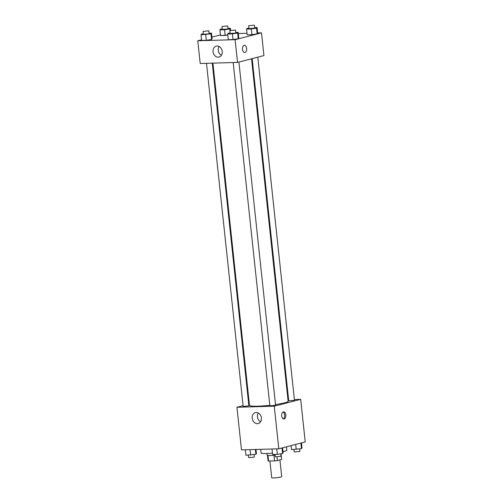 <?xml version="1.0" encoding="UTF-8"?>
<svg xmlns="http://www.w3.org/2000/svg" width="503" height="503" viewBox="0 0 503 503"><rect width="100%" height="100%" fill="white"/><g stroke="black" fill="none" stroke-linecap="round" stroke-linejoin="round"><path stroke-width="0.75" d="M269.916 461.031L271.702 477.712A5.03 0.541 -6.1 0 0 275.21 477.85A5.03 0.541 -6.1 0 0 280.781 477.058A5.03 0.541 -6.1 0 0 281.699 476.643L279.913 459.899M273.965 455.253L274.569 460.899L268.583 461.069A6.828 0.729 -6.1 0 1 268.086 460.855A6.828 0.729 -6.1 0 1 268.099 460.811M281.667 459.402L281.089 453.958L281.661 459.446A6.828 0.729 -6.1 0 0 281.667 459.402A6.828 0.729 -6.1 0 0 281.655 459.365M281.661 459.446L277.423 460.541A6.828 0.729 -6.1 0 1 274.569 460.899M277.04 456.906L277.423 460.541M281.416 453.706A7.187 0.767 173.9 0 1 280.8 454.071M275.135 455.127A7.187 0.767 173.9 0 1 267.131 455.209L266.948 453.517M267.986 455.479L268.583 461.069M282.982 451.65A12.933 1.383 -6.1 0 0 284.465 451.304A12.933 1.383 -6.1 0 0 286.829 450.229L286.465 446.821M260.717 449.324L261.107 452.983A12.933 1.383 -6.1 0 0 272.475 453.146M294.381 399.533L300.675 399.351L305.227 441.967L278.813 448.802L241.49 449.883L236.938 407.267L243.081 405.676M248.708 404.223L249.35 404.054M257.41 423.677A5.652 4.546 75.5 0 1 252.299 418.729A5.652 4.546 75.5 0 1 255.398 412.617A5.652 4.546 75.5 0 1 261.214 416.949A5.652 4.546 75.5 0 1 258.228 423.557A5.652 4.546 75.5 0 1 257.41 423.677M300.675 399.351L274.261 406.185L278.813 448.802M274.261 406.185L236.938 407.267M258.284 413.007A5.652 4.546 -104.5 0 0 260.56 421.822M285.792 414.881A3.59 2.094 -91.7 0 1 283.83 419.005A3.59 2.094 -91.7 0 1 281.63 415.472A3.59 2.094 -91.7 0 1 283.623 411.825A3.59 2.094 -91.7 0 1 285.792 414.881M283.239 418.88A3.59 2.094 88.3 0 0 284.616 414.912A3.59 2.094 88.3 0 0 283.038 411.982M287.961 399.722L288.621 399.703M233.178 62.542L269.847 405.67L272.739 405.67L275.562 405.06L238.906 62.058M252.166 58.625L288.735 400.784L293.922 400.413L294.45 400.174L257.794 57.172M206.494 63.309L243.163 406.443L248.878 405.833L212.253 63.145M275.512 404.563A19.428 2.081 -6.1 0 0 284.572 402.853A19.428 2.081 -6.1 0 0 288.125 401.243L251.525 58.788M212.914 63.127L249.488 405.374A19.428 2.081 -6.1 0 0 269.809 405.292M257.649 32.965L261.51 32.852L263.937 55.582L237.523 62.416L200.2 63.491L197.773 40.768L201.54 39.794M247.017 33.273L238.303 33.525M238.252 38.731L238.78 38.052L238.252 38.731L233.002 39.542L238.252 38.731L237.642 33.047L232.399 33.864L227.683 33.997L228.217 33.317L230.022 33.041M228.293 39.68L233.002 39.542L228.293 39.68L227.683 33.997M211.568 39.498L212.096 38.819L211.568 39.498L206.318 40.315L211.568 39.498L210.958 33.82L200.999 34.77L201.533 34.091L203.338 33.808M201.609 40.454L206.318 40.315L201.609 40.454L200.999 34.77M225.206 35.43L227.796 35.028L220.496 35.568L225.206 35.43L224.602 29.746L219.886 29.884L220.421 29.205L222.225 28.923M261.51 32.852L235.09 39.687L197.773 40.768M211.914 37.109L220.427 34.908M257.14 33.846L257.668 33.167L257.14 33.846L251.89 34.657L257.14 33.846L256.53 28.162L251.286 28.979L246.571 29.111L247.105 28.432L248.91 28.155M247.18 34.795L251.89 34.657L247.18 34.795L246.571 29.111M222.232 51.457A5.652 4.546 75.5 0 1 219.063 57.059A5.652 4.546 75.5 0 1 213.241 52.727A5.652 4.546 75.5 0 1 216.227 46.119A5.652 4.546 75.5 0 1 222.232 51.457M235.09 39.687L237.523 62.416M244.181 45.364A3.59 2.094 -91.7 0 1 244.458 45.32A3.59 2.094 -91.7 0 1 246.659 48.854A3.59 2.094 -91.7 0 1 244.665 52.507A3.59 2.094 -91.7 0 1 242.477 49.212A3.59 2.094 -91.7 0 1 244.181 45.364M219.113 46.509A5.652 4.546 -104.5 0 0 221.395 55.324M244.665 52.507A3.59 2.094 88.3 0 0 246.652 48.854A3.59 2.094 88.3 0 0 244.458 45.32M235.744 32.437L238.177 32.368L237.642 33.047M229.77 30.645L230.072 33.487L235.266 33.116L235.788 32.877L235.486 30.035L229.77 30.645L235.486 30.035M238.177 32.368L238.78 38.052M232.399 33.864L233.002 39.542M209.059 33.211L211.493 33.141L210.958 33.82M203.086 31.419L203.388 34.261L208.582 33.89L209.103 33.651L208.802 30.809L203.086 31.419L208.802 30.809M211.493 33.141L212.096 38.819M205.714 34.632L206.318 40.315M254.631 27.552L257.064 27.483L256.53 28.162M248.658 25.76L248.96 28.602L254.153 28.231L254.675 27.992L254.373 25.15L248.658 25.76L254.373 25.15M257.064 27.483L257.668 33.167M251.286 28.979L251.89 34.657M227.947 28.325L230.38 28.256L229.846 28.935L224.602 29.746M221.974 26.533L222.276 29.375L227.469 29.004L227.991 28.765L227.689 25.923L221.974 26.533L227.689 25.923M230.38 28.256L230.6 30.337M229.846 28.935L230.016 30.494M219.886 29.884L220.496 35.568M282.573 447.827L283.114 452.845L282.579 453.524L277.335 454.341L272.62 454.479L272.035 448.997M281.988 447.978L282.579 453.524M276.751 448.858L277.335 454.341M275.053 454.41L275.311 456.812L280.504 456.435L281.026 456.196L280.775 453.807M255.983 449.462L256.429 453.618L255.895 454.297L245.936 455.253L245.351 449.77M255.379 449.481L255.895 454.297M250.066 449.632L250.651 455.114M248.369 455.177L248.627 457.579L253.82 457.208L254.342 456.969L254.09 454.58M301.46 442.942L302.001 447.959L301.467 448.638L291.507 449.594L291.086 445.627M300.876 443.093L301.467 448.638M295.682 444.438L296.223 449.456M293.941 449.525L294.198 451.92L299.392 451.549L299.914 451.31L299.662 448.921M267.508 455.41L268.086 460.855"/></g></svg>
